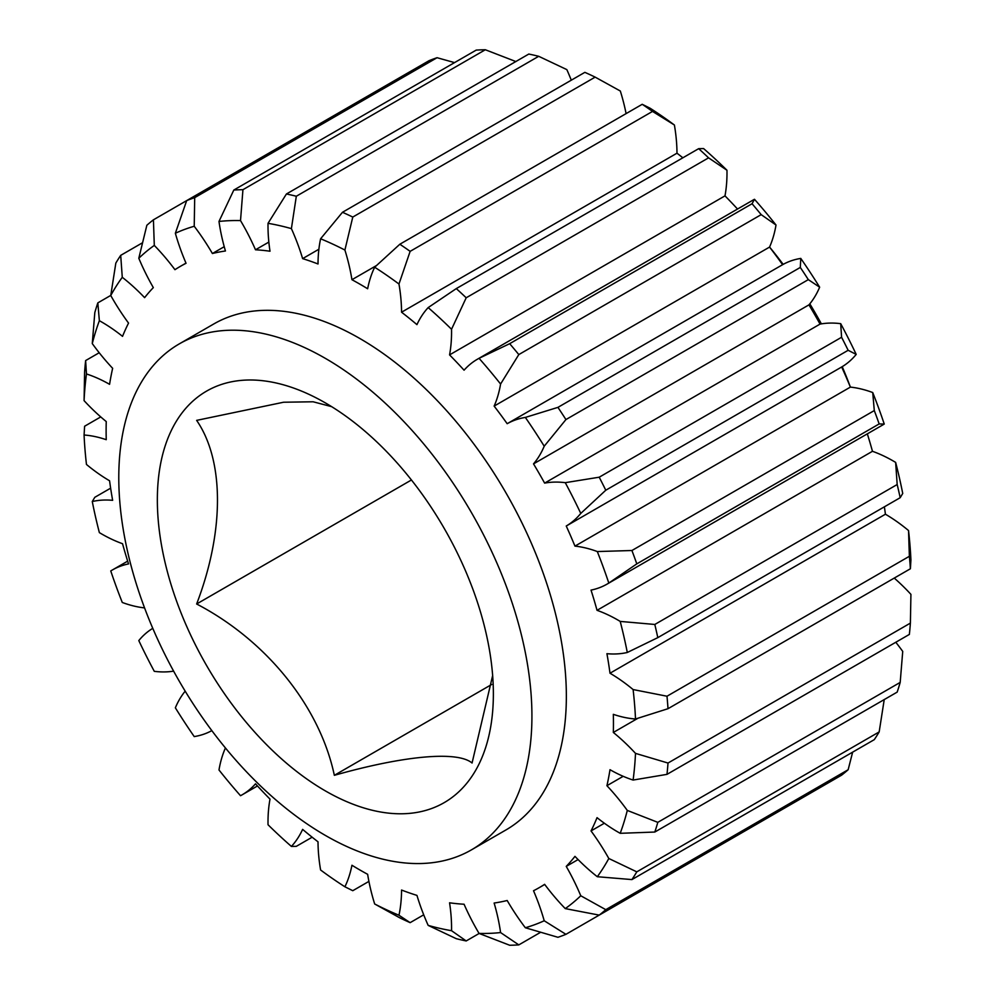 <?xml version="1.0" encoding="UTF-8"?>
<svg xmlns="http://www.w3.org/2000/svg" width="995" height="995" viewBox="0 0 995 995"><rect width="100%" height="100%" fill="white"/><g stroke="black" fill="none" stroke-linecap="round" stroke-linejoin="round"><path stroke-width="1.49" d="M331.658 406.656L313.114 401.781L283.612 402.229L196.637 420.375C224.397 460.722 224.422 531.504 196.637 603.99C266.063 640.208 319.669 706.04 334.345 775.316C403.783 755.665 457.377 750.653 472.065 763.016L492.649 675.543M325.353 402.888A237.606 137.186 -120 0 0 157.347 499.888A237.606 137.186 -120 0 0 325.353 790.888A237.606 137.186 -120 0 0 493.371 693.888A237.606 137.186 -120 0 0 325.353 402.888M566.242 526.019L841.67 366.993A155.805 89.96 -120 0 0 856.197 354.407L848.15 350.29L605.781 490.224L580.769 513.42A155.805 89.96 60 0 1 566.242 526.019A358.747 207.122 60 0 1 574.961 546.118L850.389 387.105A292.132 168.665 -120 0 0 842.218 366.67M821.372 323.86A292.132 168.665 -120 0 0 809.818 303.836M783.164 264.371A292.132 168.665 -120 0 0 769.57 247.046A155.805 89.96 -120 0 0 776.013 225.019L761.187 214.646L518.805 354.581L500.584 384.033A155.805 89.96 60 0 1 494.129 406.097L769.558 247.083A358.747 207.122 60 0 1 782.605 264.682A155.805 89.96 60 0 1 800.776 258.414A390.488 225.455 60 0 1 819.644 287.194L808.313 279.632L565.931 419.567L544.215 446.208A155.805 89.96 60 0 1 533.519 463.881L808.947 304.868A155.805 89.96 -120 0 0 819.644 287.194M325.353 835.414A292.132 168.665 -120 0 0 471.419 849.879A292.132 168.665 -120 0 0 516.206 615.793A292.132 168.665 -120 0 0 325.353 358.362A292.132 168.665 -120 0 0 179.287 343.884A292.132 168.665 -120 0 0 134.512 577.983A292.132 168.665 -120 0 0 325.353 835.414M471.419 849.879L505.858 830.004A292.132 168.665 -120 0 0 550.633 595.918A292.132 168.665 -120 0 0 359.792 338.474A292.132 168.665 -120 0 0 213.714 324.009L179.287 343.884M626.091 113.604A155.805 89.96 -120 0 0 620.333 91.03L595.159 77.125L352.777 217.059L344.904 250.043A155.805 89.96 60 0 1 351.944 279.707L376.172 265.715M351.944 279.707A358.747 207.122 60 0 1 359.792 284.097A358.747 207.122 60 0 1 367.64 288.761A155.805 89.96 60 0 1 374.667 267.232L399.841 244.235L642.223 104.301L650.096 108.219A390.488 225.455 60 0 1 674.399 125.009L652.521 111.415L410.139 251.349L398.97 284.023A155.805 89.96 60 0 1 401.557 312.206L676.986 153.193A155.805 89.96 -120 0 0 674.399 125.009M401.557 312.206A358.747 207.122 60 0 1 416.942 324.631A155.805 89.96 60 0 1 428.173 307.592L456.295 288.6L698.677 148.665L703.602 148.578A390.488 225.455 60 0 1 726.972 170.257L708.577 157.844L466.195 297.779L451.543 329.27A155.805 89.96 60 0 1 449.566 354.892L724.994 195.866A155.805 89.96 -120 0 0 726.972 170.257M449.566 354.892A358.747 207.122 60 0 1 464.068 370.19A155.805 89.96 60 0 1 477.438 359.207A155.805 89.96 60 0 1 479.055 358.312L509.676 343.685L752.058 203.739L754.484 199.286A390.488 225.455 60 0 1 776.013 225.019M477.438 359.207L752.867 200.182A155.805 89.96 60 0 1 754.484 199.286M494.129 406.097A358.747 207.122 60 0 1 507.176 423.708A155.805 89.96 60 0 1 525.348 417.427L557.934 407.365L800.303 267.431L800.776 258.414M507.176 423.708L782.605 264.682M574.961 546.118A155.805 89.96 60 0 1 597.311 551.553L631.924 550.509L874.294 410.574L872.727 392.54A390.488 225.455 60 0 1 884.244 424.057L879.17 423.932L636.8 563.866L608.816 583.07A155.805 89.96 60 0 1 607.236 584.015A155.805 89.96 60 0 1 591.03 590.11A358.747 207.122 60 0 1 597.037 610.321A155.805 89.96 60 0 1 617.945 620.072A155.805 89.96 60 0 1 620.208 621.415L654.809 624.462L897.179 484.528L895.637 462.389A390.488 225.455 60 0 1 902.726 493.47L900.189 497.699L657.807 637.633L627.298 652.484A155.805 89.96 60 0 1 606.925 653.69A358.747 207.122 60 0 1 609.997 673.229L885.426 514.216A155.805 89.96 60 0 1 908.534 530.546A390.488 225.455 60 0 1 910.922 559.986L910.388 568.767L668.006 708.701L635.506 718.999A155.805 89.96 60 0 1 613.33 714.335A358.747 207.122 60 0 1 613.33 732.457A155.805 89.96 60 0 1 635.506 753.377L668.006 763.041L910.388 623.106L910.922 594.363A155.805 89.96 60 0 0 894.256 578.083M841.67 366.993A358.747 207.122 60 0 1 850.389 387.105A155.805 89.96 60 0 1 872.727 392.54M533.519 463.881A358.747 207.122 60 0 1 544.626 483.11A155.805 89.96 60 0 1 565.272 482.674L599.214 477.202L841.583 337.268L840.7 323.661A390.488 225.455 60 0 1 856.197 354.407M544.626 483.11L820.054 324.096A155.805 89.96 60 0 1 840.7 323.661M607.236 584.015L882.664 425.002A155.805 89.96 -120 0 0 884.244 424.057M867.329 433.857A358.747 207.122 60 0 1 872.466 451.295A155.805 89.96 60 0 1 893.373 461.058A155.805 89.96 60 0 1 895.637 462.389M100.744 416.917L84.612 426.233L84.077 435.014A155.805 89.96 60 0 1 106.241 439.69A358.747 207.122 60 0 1 106.241 421.557A155.805 89.96 60 0 1 84.077 400.637L84.612 371.894A413.858 238.937 60 0 1 85.632 360.576L86.465 373.958A155.805 89.96 60 0 1 109.574 384.319A358.747 207.122 60 0 1 112.646 368.312A155.805 89.96 60 0 1 92.274 343.586L94.811 312.592A413.858 238.937 60 0 1 97.821 302.89L99.363 320.701A155.805 89.96 60 0 1 101.627 321.982A155.805 89.96 60 0 1 122.534 336.36A358.747 207.122 60 0 1 128.542 323.089A155.805 89.96 60 0 1 110.756 295.515L115.83 263.078A413.858 238.937 60 0 1 120.706 255.354L122.273 277.294A155.805 89.96 60 0 1 144.611 297.654A358.747 207.122 60 0 1 153.329 287.617A155.805 89.96 60 0 1 138.802 258.265L146.85 225.268A413.858 238.937 60 0 1 153.417 219.82L154.3 245.404A155.805 89.96 60 0 1 174.946 269.682A358.747 207.122 60 0 1 180.418 266.324A358.747 207.122 60 0 1 186.053 263.277A155.805 89.96 60 0 1 175.356 233.253L186.687 200.604L153.417 219.82M99.201 352.74L85.632 360.576M142.347 242.867L120.706 255.354M454.553 62.61L437.066 57.71L194.697 197.644L194.224 226.263A155.805 89.96 60 0 1 212.395 253.514L224.236 246.685M212.395 253.514A358.747 207.122 60 0 1 225.442 250.989A155.805 89.96 60 0 1 218.987 221.45L233.813 190.045L476.195 50.111A413.858 238.937 -120 0 1 485.324 49.75L242.942 189.684L240.516 220.591A155.805 89.96 60 0 1 255.504 249.782L268.849 242.083M194.697 197.644A413.858 238.937 60 0 0 186.687 200.604L429.069 60.67A413.858 238.937 -120 0 1 437.066 57.71M515.945 61.578L485.324 49.75M255.504 249.782A358.747 207.122 60 0 1 270.006 251.225A155.805 89.96 60 0 1 268.028 223.315L286.423 193.988L528.805 54.053A413.858 238.937 -120 0 1 538.705 56.305L296.323 196.239L291.398 228.626A155.805 89.96 60 0 1 302.629 258.625L318.885 249.235M571.292 80.185A155.805 89.96 -120 0 0 566.827 69.613L538.705 56.305M302.629 258.625A358.747 207.122 60 0 1 318.014 263.974A155.805 89.96 60 0 1 320.601 238.775L342.479 212.283L584.861 72.349A413.858 238.937 -120 0 1 595.159 77.125M910.388 623.106A413.858 238.937 -120 0 1 909.368 634.424L666.986 774.359L633.106 780.055A155.805 89.96 60 0 1 609.997 769.695A358.747 207.122 60 0 1 606.925 785.702A155.805 89.96 60 0 1 627.298 810.428L657.807 822.343L900.189 682.408A413.858 238.937 -120 0 1 897.179 692.11L654.809 832.044L620.208 833.312A155.805 89.96 60 0 1 597.037 817.654A358.747 207.122 60 0 1 591.03 830.924A155.805 89.96 60 0 1 608.816 858.498L636.8 871.856L879.17 731.922A413.858 238.937 -120 0 1 874.294 739.646L631.924 879.58L597.311 876.719A155.805 89.96 60 0 1 574.961 856.359A358.747 207.122 60 0 1 566.242 866.396A155.805 89.96 60 0 1 580.769 895.761L605.781 909.666L848.15 769.732A413.858 238.937 -120 0 1 841.583 775.18L599.214 915.114L565.272 908.609A155.805 89.96 60 0 1 544.626 884.331A358.747 207.122 60 0 1 539.153 887.689A358.747 207.122 60 0 1 533.519 890.749A155.805 89.96 60 0 1 544.215 920.761L565.931 934.33A413.858 238.937 60 0 1 557.934 937.29L525.348 927.75A155.805 89.96 60 0 1 507.176 900.5A358.747 207.122 60 0 1 494.129 903.037A155.805 89.96 60 0 1 500.584 932.564L518.805 944.889A413.858 238.937 60 0 1 509.676 945.25L479.055 933.422A155.805 89.96 60 0 1 464.068 904.231A358.747 207.122 60 0 1 449.566 902.801A155.805 89.96 60 0 1 451.543 930.698L466.195 940.947A413.858 238.937 60 0 1 456.295 938.695L428.173 925.387A155.805 89.96 60 0 1 416.942 895.388A358.747 207.122 60 0 1 401.557 890.04A155.805 89.96 60 0 1 398.97 915.238L410.139 922.651A413.858 238.937 60 0 1 399.841 917.875L374.667 903.97A155.805 89.96 60 0 1 367.64 874.307A358.747 207.122 60 0 1 351.944 865.252A155.805 89.96 60 0 1 344.904 886.781A390.488 225.455 -120 0 1 320.601 869.991A155.805 89.96 60 0 1 318.014 841.807A358.747 207.122 60 0 1 302.629 829.382A155.805 89.96 60 0 1 291.398 846.422L296.323 846.335L312.144 837.205M291.398 846.422A390.488 225.455 -120 0 1 268.028 824.743A155.805 89.96 60 0 1 270.006 799.134A358.747 207.122 60 0 1 255.504 783.824A155.805 89.96 60 0 1 242.133 794.818A155.805 89.96 60 0 1 240.516 795.714A390.488 225.455 -120 0 1 218.987 769.981A155.805 89.96 60 0 1 225.43 747.954M211.835 730.629A155.805 89.96 60 0 1 194.224 736.586A390.488 225.455 -120 0 1 175.356 707.806A155.805 89.96 60 0 1 185.182 691.164M173.627 671.14A155.805 89.96 60 0 1 154.3 671.339A390.488 225.455 -120 0 1 138.802 640.593A155.805 89.96 60 0 1 152.782 628.33M144.561 607.895A155.805 89.96 60 0 1 122.273 602.46A390.488 225.455 -120 0 1 110.756 570.943A155.805 89.96 60 0 1 112.335 569.998A155.805 89.96 60 0 1 128.542 563.916A358.747 207.122 60 0 1 122.534 543.705A155.805 89.96 60 0 1 99.363 532.611A390.488 225.455 -120 0 1 92.274 501.53A155.805 89.96 60 0 1 112.646 500.323A358.747 207.122 60 0 1 109.574 480.784A155.805 89.96 60 0 1 86.465 464.454A390.488 225.455 -120 0 1 84.077 435.014M110.632 488.172L94.811 497.301L92.274 501.53M900.189 682.408L902.726 651.414A155.805 89.96 60 0 0 895.798 642.26M606.925 785.702L623.193 776.311M879.17 731.922L884.244 699.485M591.03 830.924L604.363 823.226M565.931 934.33L808.313 794.396M848.15 769.732L852.653 752.133M566.242 866.396L578.083 859.568M518.805 944.889L540.447 932.39M466.195 940.947L479.155 933.459M410.139 922.651L423.708 914.815M344.904 886.781L352.777 890.699L368.909 881.396M609.997 673.229A155.805 89.96 60 0 1 633.106 689.56L666.986 696.226L909.368 556.292L908.534 530.546M910.388 568.767A413.858 238.937 -120 0 0 909.368 556.292M666.986 696.226A413.858 238.937 60 0 1 668.006 708.701M605.781 909.666A413.858 238.937 60 0 1 599.214 915.114M636.8 871.856A413.858 238.937 60 0 1 631.924 879.58M657.807 822.343A413.858 238.937 60 0 1 654.809 832.044M286.423 193.988A413.858 238.937 60 0 1 296.323 196.239M233.813 190.045A413.858 238.937 60 0 1 242.942 189.684M110.768 295.403L97.821 302.89M900.189 497.699A413.858 238.937 -120 0 0 897.179 484.528M654.809 624.462A413.858 238.937 60 0 1 657.807 637.633M848.15 350.29A413.858 238.937 -120 0 0 841.583 337.268M599.214 477.202A413.858 238.937 60 0 1 605.781 490.224M879.17 423.932A413.858 238.937 -120 0 0 874.294 410.574M631.924 550.509A413.858 238.937 60 0 1 636.8 563.866M808.313 279.632A413.858 238.937 -120 0 0 800.303 267.431M557.934 407.365A413.858 238.937 60 0 1 565.931 419.567M761.187 214.646A413.858 238.937 -120 0 0 752.058 203.739M509.676 343.685A413.858 238.937 60 0 1 518.805 354.581M708.577 157.844A413.858 238.937 -120 0 0 698.677 148.665M456.295 288.6A413.858 238.937 60 0 1 466.195 297.779M342.479 212.283A413.858 238.937 60 0 1 352.777 217.059M652.521 111.415A413.858 238.937 -120 0 0 642.223 104.301M399.841 244.235A413.858 238.937 60 0 1 410.139 251.349M676.986 153.193A358.747 207.122 60 0 1 682.856 157.795M724.994 195.866A358.747 207.122 60 0 1 737.531 209.037M808.947 304.868A358.747 207.122 60 0 1 820.054 324.096M884.368 506.828A358.747 207.122 60 0 1 885.426 514.216M620.208 833.312A390.488 225.455 -120 0 0 627.298 810.428M633.106 780.055A390.488 225.455 -120 0 0 635.506 753.377M635.506 718.999A390.488 225.455 -120 0 0 633.106 689.56M627.298 652.484A390.488 225.455 -120 0 0 620.208 621.415M608.816 583.07A390.488 225.455 -120 0 0 597.311 551.553M580.769 513.42A390.488 225.455 -120 0 0 565.272 482.674M544.215 446.208A390.488 225.455 -120 0 0 525.348 417.427M500.584 384.033A390.488 225.455 -120 0 0 479.055 358.312M451.543 329.27A390.488 225.455 -120 0 0 428.173 307.592M398.97 284.023A390.488 225.455 -120 0 0 374.667 267.232M344.904 250.043A390.488 225.455 -120 0 0 320.601 238.775M291.398 228.626A390.488 225.455 -120 0 0 268.028 223.315M240.516 220.591A390.488 225.455 -120 0 0 218.987 221.45M194.224 226.263A390.488 225.455 -120 0 0 175.356 233.253M154.3 245.404A390.488 225.455 -120 0 0 138.802 258.265M122.273 277.294A390.488 225.455 -120 0 0 110.756 295.515M99.363 320.701A390.488 225.455 -120 0 0 92.274 343.586M86.465 373.958A390.488 225.455 -120 0 0 84.077 400.637M374.667 903.97A390.488 225.455 -120 0 0 398.97 915.238M428.173 925.387A390.488 225.455 -120 0 0 451.543 930.698M479.055 933.422A390.488 225.455 -120 0 0 500.584 932.564M525.348 927.75A390.488 225.455 -120 0 0 544.215 920.761M565.272 908.609A390.488 225.455 -120 0 0 580.769 895.761M597.311 876.719A390.488 225.455 -120 0 0 608.816 858.498M491.729 684.448L334.345 775.316M411.445 479.976L196.637 603.99M597.037 610.321L872.466 451.295M613.33 732.457L637.571 718.465M668.006 763.041A413.858 238.937 60 0 1 666.986 774.359M242.133 794.818L257.469 785.963M112.335 569.998L127.671 561.143M180.418 266.324L185.978 263.115M539.153 887.689L544.725 884.468"/></g></svg>
